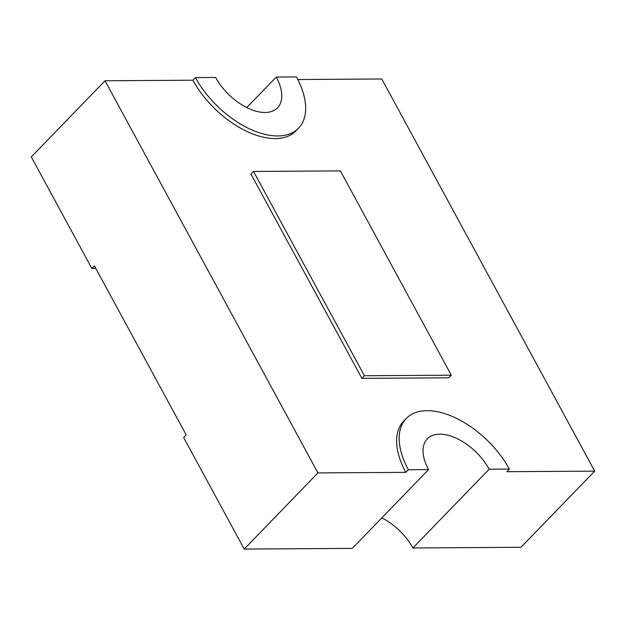 <?xml version="1.0" encoding="UTF-8"?>
<svg xmlns="http://www.w3.org/2000/svg" width="626" height="626" viewBox="0 0 626 626"><rect width="100%" height="100%" fill="white"/><g stroke="black" fill="none" stroke-linecap="round" stroke-linejoin="round"><path stroke-width="0.94" d="M298.563 128.189A73.226 40.627 44.1 0 1 277.827 135.959A73.226 40.627 44.1 0 1 195.445 77.577L192.902 80.206A73.226 40.627 44.1 0 0 275.284 138.581A73.226 40.627 44.1 0 0 296.02 130.811L298.563 128.189A73.226 40.627 44.1 0 0 296.45 76.928L276.254 77.061L246.738 107.547M195.445 77.577L215.649 77.452A43.937 24.375 44.1 0 0 265.072 112.477A43.937 24.375 44.1 0 0 277.514 107.813A43.937 24.375 44.1 0 0 276.254 77.061M509.368 469.07L489.164 469.203L412.894 547.985L520.973 547.288L594.7 471.128L506.825 471.699L509.368 469.07A73.226 40.627 44.1 0 0 406.258 418.465L403.715 421.087A73.226 40.627 44.1 0 0 405.82 472.348L408.363 469.719L428.567 469.594L352.289 548.376L244.218 549.072L317.945 472.912L405.82 472.348M594.7 471.128L381.782 78.986L297.812 79.533M192.902 80.206L105.027 80.77L317.945 472.912M361.891 378.378L448.756 377.814L451.299 375.193L340.38 170.898L253.514 171.461L250.971 174.083L361.891 378.378L364.434 375.749L451.299 375.193M244.218 549.072L183.653 437.535L186.196 434.906L94.401 265.839L91.858 268.468L31.3 156.93L105.027 80.77M406.258 418.465A73.226 40.627 44.1 0 0 408.363 469.719M489.164 469.203A43.937 24.375 44.1 0 0 427.3 438.834A43.937 24.375 44.1 0 0 428.567 469.594M91.858 268.468L95.817 268.444M412.894 547.985A43.937 24.375 44.1 0 0 381.805 517.89M253.514 171.461L364.434 375.749"/></g></svg>
